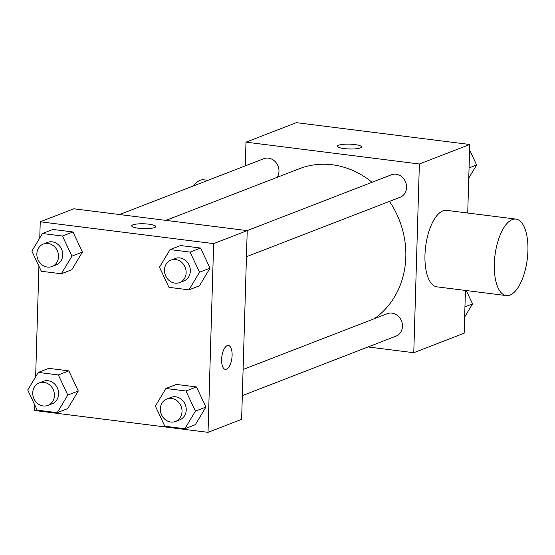<?xml version="1.0" encoding="UTF-8"?>
<svg xmlns="http://www.w3.org/2000/svg" width="555" height="555" viewBox="0 0 555 555"><rect width="100%" height="100%" fill="white"/><g stroke="black" fill="none" stroke-linecap="round" stroke-linejoin="round"><path stroke-width="0.83" d="M245.282 165.876L245.983 142.156L296.37 122.655L469.759 144.494L467.726 213.023M465.43 290.438L464.16 333.208L413.773 352.709L368.062 346.958M245.983 142.156L419.372 163.996L469.759 144.494M360.313 147.942A12.043 2.421 -178.3 0 1 346.743 148.858A12.043 2.421 -178.3 0 1 337.433 146.222A12.043 2.421 -178.3 0 1 349.546 144.154A12.043 2.421 -178.3 0 1 361.513 146.936A12.043 2.421 -178.3 0 1 360.313 147.942M374.403 318.667A84.416 74.641 -111.2 0 0 405.823 257A84.416 74.641 -111.2 0 0 389.457 201.375M372.051 182.276A84.416 74.641 -111.2 0 0 299.409 168.706L165.896 220.384M419.372 163.996L413.773 352.709M277.167 177.316A12.043 10.649 -111.2 0 0 278.971 171.315A12.043 10.649 -111.2 0 0 263.785 158.716L119.54 214.542M246.448 256.729L400.093 197.261A12.043 10.649 -111.2 0 0 406.586 187.389A12.043 10.649 -111.2 0 0 391.4 174.79L247.155 230.616M243.104 369.484L387.279 313.686A12.043 10.649 68.8 0 1 401.556 321.074A12.043 10.649 68.8 0 1 395.972 336.15L242.327 395.625M506.306 295.586L436.952 286.845A38.545 16.255 -82.8 0 1 424.97 255.106A38.545 16.255 -82.8 0 1 446.581 210.359L515.935 219.093A38.545 16.255 -82.8 0 1 527.25 259.372A38.545 16.255 -82.8 0 1 506.306 295.586A38.545 16.255 -82.8 0 1 494.325 263.84A38.545 16.255 -82.8 0 1 515.935 219.093M208 180.306L203.838 179.785A38.545 16.255 97.2 0 0 193.383 185.967M347.139 148.886A12.043 2.421 -178.3 0 1 351.669 149.024M39.759 237.977L40.244 221.792L73.836 208.791L247.225 230.623L241.619 419.344L208.028 432.345L34.639 410.506L34.805 405.046M40.244 221.792L213.633 243.624L247.225 230.623M154.567 227.571A12.043 2.421 -178.3 0 1 141.005 228.494A12.043 2.421 -178.3 0 1 131.695 225.85A12.043 2.421 -178.3 0 1 143.807 223.79A12.043 2.421 -178.3 0 1 155.775 226.565A12.043 2.421 -178.3 0 1 154.567 227.571M48.819 368.347L68.841 370.865L78.29 390.998L67.717 408.612L78.29 390.998L68.841 370.865L48.819 368.347L38.323 372.405L58.344 374.93L67.793 395.063L57.221 412.67L37.199 410.152L27.75 390.019L38.323 372.405M180.555 245.525L200.577 248.043L210.026 268.176L199.453 285.79L210.026 268.176L200.577 248.043L180.555 245.525L170.059 249.583L190.081 252.109L199.529 272.241L188.957 289.849L168.935 287.33L159.486 267.198L170.059 249.583M35.638 376.873L38.926 266.15M213.633 243.624L208.028 432.345M52.94 229.451L72.962 231.969L82.411 252.102L71.838 269.716L82.411 252.102L72.962 231.969L52.94 229.451L42.444 233.516L62.465 236.035L71.914 256.167L61.341 273.775L41.32 271.256L31.871 251.124L42.444 233.516M176.434 384.421L196.456 386.939L205.905 407.072L195.332 424.686L205.905 407.072L196.456 386.939L176.434 384.421L165.938 388.479L185.96 391.004L195.409 411.137L184.836 428.744L164.814 426.226L155.365 406.094L165.938 388.479M221.605 359.467A12.043 5.078 -82.8 0 1 228.362 345.488A12.043 5.078 -82.8 0 1 231.9 358.072A12.043 5.078 -82.8 0 1 225.351 369.387A12.043 5.078 -82.8 0 1 221.605 359.467M228.355 345.488A12.043 5.078 -82.8 0 1 231.893 358.072A12.043 5.078 -82.8 0 1 225.351 369.387M131.695 225.857A12.043 2.421 -178.3 0 1 143.807 223.797A12.043 2.421 -178.3 0 1 155.775 226.572M175.533 421.474L179.737 419.851A12.043 10.649 -111.2 0 0 186.223 409.978A12.043 10.649 -111.2 0 0 171.037 397.38L166.84 399.003A12.043 10.649 -111.2 0 0 161.255 414.085A12.043 10.649 -111.2 0 0 175.533 421.474A12.043 10.649 -111.2 0 0 182.026 411.602A12.043 10.649 -111.2 0 0 166.84 399.003M185.96 391.004L196.456 386.939M195.409 411.137L205.905 407.072M184.836 428.744L195.332 424.686M47.917 405.4L52.121 403.776A12.043 10.649 -111.2 0 0 58.608 393.904A12.043 10.649 -111.2 0 0 43.422 381.306L39.225 382.929A12.043 10.649 -111.2 0 0 33.64 398.011A12.043 10.649 -111.2 0 0 47.917 405.4A12.043 10.649 -111.2 0 0 54.411 395.528A12.043 10.649 -111.2 0 0 39.225 382.929M58.344 374.93L68.841 370.865M67.793 395.063L78.29 390.998M57.221 412.67L67.717 408.612M179.66 282.578L183.858 280.955A12.043 10.649 -111.2 0 0 190.344 271.083A12.043 10.649 -111.2 0 0 175.158 258.484L170.961 260.108A12.043 10.649 -111.2 0 0 165.376 275.19A12.043 10.649 -111.2 0 0 179.66 282.578A12.043 10.649 -111.2 0 0 186.147 272.706A12.043 10.649 -111.2 0 0 170.961 260.108M190.081 252.109L200.577 248.043M199.529 272.241L210.026 268.176M188.957 289.849L199.453 285.79M52.045 266.504L56.242 264.881A12.043 10.649 -111.2 0 0 62.729 255.009A12.043 10.649 -111.2 0 0 47.543 242.41L43.345 244.033A12.043 10.649 -111.2 0 0 37.761 259.116A12.043 10.649 -111.2 0 0 52.045 266.504A12.043 10.649 -111.2 0 0 58.532 256.639A12.043 10.649 -111.2 0 0 43.345 244.033M62.465 236.035L72.962 231.969M71.914 256.167L82.411 252.102M61.341 273.775L71.838 269.716M466.269 290.543L472.527 303.876L464.639 317.023M464.944 306.811L472.527 303.876M469.599 149.954L476.648 164.981L468.76 178.127M469.065 167.915L476.648 164.981"/></g></svg>
